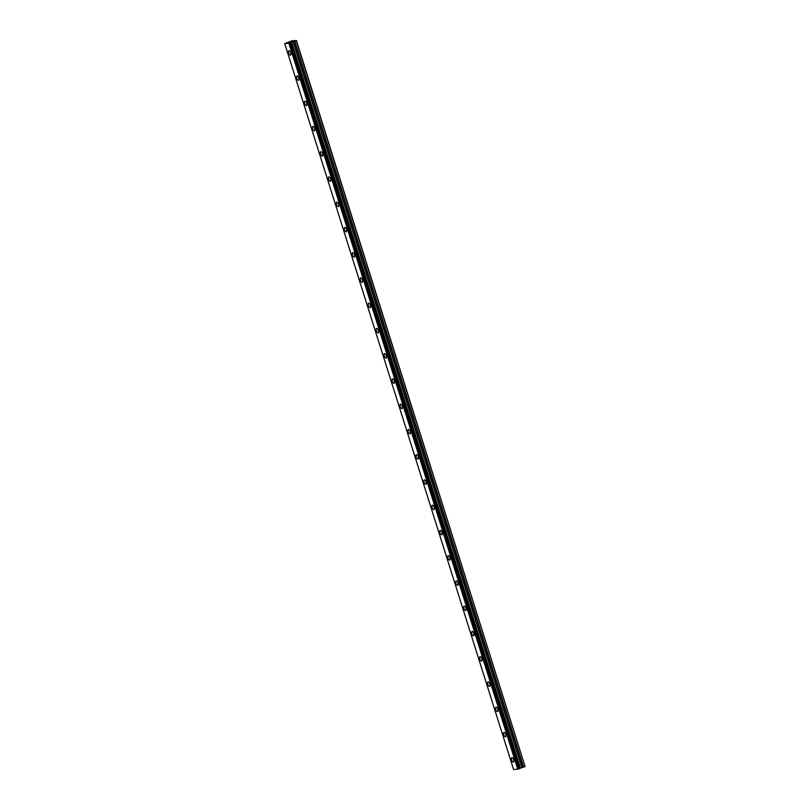 <?xml version="1.0" encoding="UTF-8"?>
<svg xmlns="http://www.w3.org/2000/svg" width="810" height="810" viewBox="0 0 810 810"><rect width="100%" height="100%" fill="white"/><g stroke="black" fill="none" stroke-linecap="round" stroke-linejoin="round"><path stroke-width="1.21" d="M290.82 52.812A2.329 1.012 -110.5 0 0 288.967 50.716A2.329 1.012 -110.5 0 0 288.755 52.984A2.329 1.012 -110.5 0 0 290.608 55.08A2.329 1.012 -110.5 0 0 290.82 52.812M513.732 759.78A2.329 1.012 -110.5 0 0 511.88 757.684A2.329 1.012 -110.5 0 0 511.657 759.952A2.329 1.012 -110.5 0 0 513.51 762.048A2.329 1.012 -110.5 0 0 513.732 759.78M505.774 734.528A2.329 1.012 -110.5 0 0 503.911 732.432A2.329 1.012 -110.5 0 0 503.699 734.7A2.329 1.012 -110.5 0 0 505.551 736.796A2.329 1.012 -110.5 0 0 505.774 734.528M497.806 709.276A2.329 1.012 -110.5 0 0 495.953 707.181A2.329 1.012 -110.5 0 0 495.74 709.449A2.329 1.012 -110.5 0 0 497.593 711.544A2.329 1.012 -110.5 0 0 497.806 709.276M489.847 684.035A2.329 1.012 -110.5 0 0 487.995 681.929A2.329 1.012 -110.5 0 0 487.772 684.197A2.329 1.012 -110.5 0 0 489.625 686.303A2.329 1.012 -110.5 0 0 489.847 684.035M481.889 658.783A2.329 1.012 -110.5 0 0 480.036 656.687A2.329 1.012 -110.5 0 0 479.814 658.955A2.329 1.012 -110.5 0 0 481.666 661.051A2.329 1.012 -110.5 0 0 481.889 658.783M473.931 633.531A2.329 1.012 -110.5 0 0 472.068 631.435A2.329 1.012 -110.5 0 0 471.855 633.703A2.329 1.012 -110.5 0 0 473.708 635.799A2.329 1.012 -110.5 0 0 473.931 633.531M465.963 608.29A2.329 1.012 -110.5 0 0 464.11 606.184A2.329 1.012 -110.5 0 0 463.897 608.452A2.329 1.012 -110.5 0 0 465.75 610.548A2.329 1.012 -110.5 0 0 465.963 608.29M458.004 583.038A2.329 1.012 -110.5 0 0 456.151 580.942A2.329 1.012 -110.5 0 0 455.929 583.21A2.329 1.012 -110.5 0 0 457.782 585.306A2.329 1.012 -110.5 0 0 458.004 583.038M450.046 557.786A2.329 1.012 -110.5 0 0 448.193 555.69A2.329 1.012 -110.5 0 0 447.97 557.958A2.329 1.012 -110.5 0 0 449.823 560.054A2.329 1.012 -110.5 0 0 450.046 557.786M442.078 532.534A2.329 1.012 -110.5 0 0 440.225 530.439A2.329 1.012 -110.5 0 0 440.012 532.707A2.329 1.012 -110.5 0 0 441.865 534.803A2.329 1.012 -110.5 0 0 442.078 532.534M434.119 507.293A2.329 1.012 -110.5 0 0 432.267 505.187A2.329 1.012 -110.5 0 0 432.044 507.455A2.329 1.012 -110.5 0 0 433.907 509.561A2.329 1.012 -110.5 0 0 434.119 507.293M426.161 482.041A2.329 1.012 -110.5 0 0 424.308 479.945A2.329 1.012 -110.5 0 0 424.086 482.213A2.329 1.012 -110.5 0 0 425.938 484.309A2.329 1.012 -110.5 0 0 426.161 482.041M418.203 456.789A2.329 1.012 -110.5 0 0 416.35 454.693A2.329 1.012 -110.5 0 0 416.127 456.962A2.329 1.012 -110.5 0 0 417.98 459.057A2.329 1.012 -110.5 0 0 418.203 456.789M410.235 431.548A2.329 1.012 -110.5 0 0 408.382 429.442A2.329 1.012 -110.5 0 0 408.169 431.71A2.329 1.012 -110.5 0 0 410.022 433.806A2.329 1.012 -110.5 0 0 410.235 431.548M402.276 406.296A2.329 1.012 -110.5 0 0 400.423 404.2A2.329 1.012 -110.5 0 0 400.201 406.468A2.329 1.012 -110.5 0 0 402.064 408.564A2.329 1.012 -110.5 0 0 402.276 406.296M394.318 381.044A2.329 1.012 -110.5 0 0 392.465 378.948A2.329 1.012 -110.5 0 0 392.242 381.216A2.329 1.012 -110.5 0 0 394.095 383.312A2.329 1.012 -110.5 0 0 394.318 381.044M386.36 355.792A2.329 1.012 -110.5 0 0 384.497 353.697A2.329 1.012 -110.5 0 0 384.284 355.965A2.329 1.012 -110.5 0 0 386.137 358.06A2.329 1.012 -110.5 0 0 386.36 355.792M378.392 330.551A2.329 1.012 -110.5 0 0 376.539 328.445A2.329 1.012 -110.5 0 0 376.326 330.713A2.329 1.012 -110.5 0 0 378.179 332.819A2.329 1.012 -110.5 0 0 378.392 330.551M370.433 305.299A2.329 1.012 -110.5 0 0 368.58 303.203A2.329 1.012 -110.5 0 0 368.358 305.471A2.329 1.012 -110.5 0 0 370.221 307.567A2.329 1.012 -110.5 0 0 370.433 305.299M362.475 280.047A2.329 1.012 -110.5 0 0 360.622 277.951A2.329 1.012 -110.5 0 0 360.399 280.219A2.329 1.012 -110.5 0 0 362.252 282.315A2.329 1.012 -110.5 0 0 362.475 280.047M354.517 254.806A2.329 1.012 -110.5 0 0 352.654 252.7A2.329 1.012 -110.5 0 0 352.441 254.968A2.329 1.012 -110.5 0 0 354.294 257.064A2.329 1.012 -110.5 0 0 354.517 254.806M346.548 229.554A2.329 1.012 -110.5 0 0 344.695 227.458A2.329 1.012 -110.5 0 0 344.483 229.726A2.329 1.012 -110.5 0 0 346.336 231.822A2.329 1.012 -110.5 0 0 346.548 229.554M338.59 204.302A2.329 1.012 -110.5 0 0 336.737 202.206A2.329 1.012 -110.5 0 0 336.514 204.474A2.329 1.012 -110.5 0 0 338.367 206.57A2.329 1.012 -110.5 0 0 338.59 204.302M330.632 179.05A2.329 1.012 -110.5 0 0 328.779 176.955A2.329 1.012 -110.5 0 0 328.556 179.223A2.329 1.012 -110.5 0 0 330.409 181.319A2.329 1.012 -110.5 0 0 330.632 179.05M322.663 153.809A2.329 1.012 -110.5 0 0 320.811 151.703A2.329 1.012 -110.5 0 0 320.598 153.971A2.329 1.012 -110.5 0 0 322.451 156.077A2.329 1.012 -110.5 0 0 322.663 153.809M314.705 128.557A2.329 1.012 -110.5 0 0 312.852 126.461A2.329 1.012 -110.5 0 0 312.63 128.729A2.329 1.012 -110.5 0 0 314.493 130.825A2.329 1.012 -110.5 0 0 314.705 128.557M306.747 103.305A2.329 1.012 -110.5 0 0 304.894 101.209A2.329 1.012 -110.5 0 0 304.671 103.477A2.329 1.012 -110.5 0 0 306.524 105.573A2.329 1.012 -110.5 0 0 306.747 103.305M298.789 78.064A2.329 1.012 -110.5 0 0 296.936 75.958A2.329 1.012 -110.5 0 0 296.713 78.226A2.329 1.012 -110.5 0 0 298.566 80.322A2.329 1.012 -110.5 0 0 298.789 78.064M513.591 769.5L284.715 43.598L291.813 40.875L296.409 40.5L294.536 41.249L523.412 767.161L520.283 768.224L291.408 42.322L519.919 768.477L291.043 42.566L288.876 43.254L517.752 769.166L513.591 769.5L284.725 43.598L288.876 43.254M519.919 768.477L290.982 42.555M291.408 42.322L294.536 41.249M296.409 40.5L525.082 766.543L523.655 767.08L294.779 41.178M291.367 42.343L520.283 768.224M519.868 768.498L519.058 768.801L290.183 42.9M290.061 42.93L519.058 768.801M518.937 768.842L517.752 769.166M520.496 768.113L291.62 42.211M296.207 40.642L525.082 766.543M520.334 768.184L291.458 42.282M517.874 769.135L288.998 43.224M293.038 41.674L521.923 767.576M522.167 767.505L293.281 41.593"/></g></svg>
